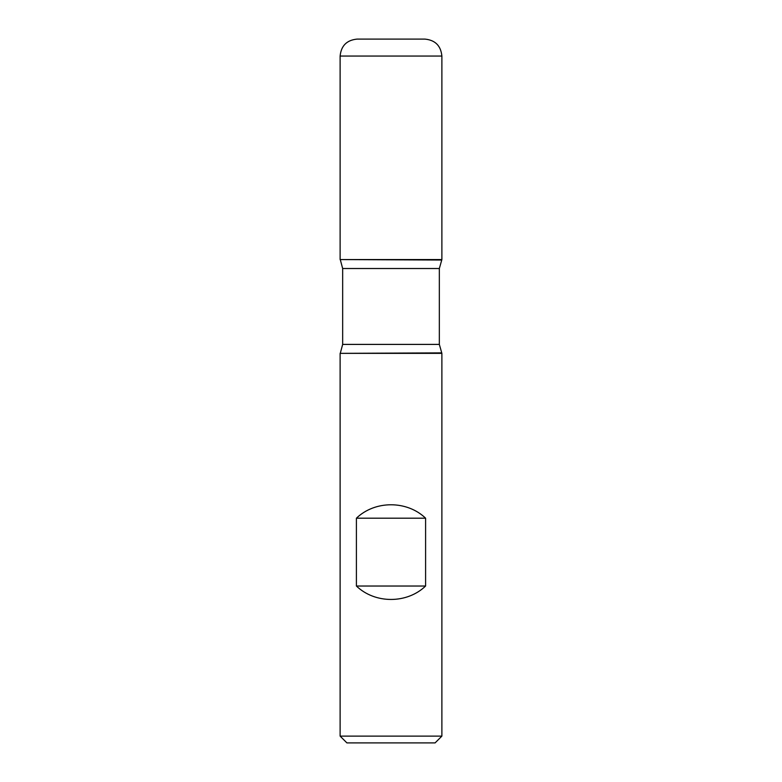 <?xml version="1.0" encoding="UTF-8"?>
<svg xmlns="http://www.w3.org/2000/svg" width="782" height="782" viewBox="0 0 782 782"><rect width="100%" height="100%" fill="white"/><g stroke="black" fill="none" stroke-linecap="round" stroke-linejoin="round"><path stroke-width="1.17" d="M441.879 353.356L340.121 353.356L340.121 736.116L441.879 736.116L441.879 353.356L439.337 344.403L439.337 268.519L441.879 259.565L340.121 259.565L441.879 259.565L441.879 56.06L340.121 56.06L340.121 259.565L391 259.565M356.406 586.031C375.008 603.919 406.992 603.919 425.594 586.031L425.594 518.192C406.992 500.304 375.008 500.304 356.406 518.192L356.406 586.031L425.594 586.031M441.605 260.035L340.121 259.565L340.121 56.06C341.128 45.757 346.778 40.107 357.081 39.1L424.919 39.1C435.222 40.107 440.872 45.757 441.879 56.06M441.879 736.116L435.095 742.9L346.905 742.9L340.121 736.116M356.406 518.192L425.594 518.192M441.605 352.877L340.121 353.356M439.337 268.519L342.663 268.519L342.663 344.403L439.337 344.403M342.663 344.403L340.395 352.877M340.395 260.035L342.663 268.519"/></g></svg>
